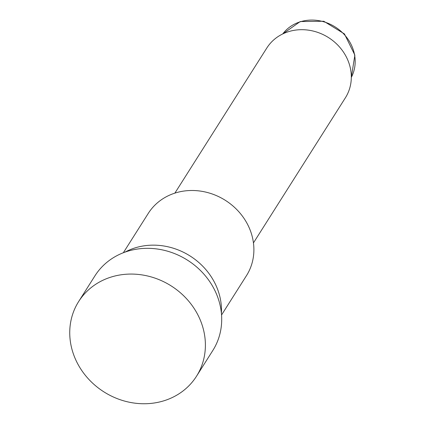<?xml version="1.0" encoding="UTF-8"?>
<svg xmlns="http://www.w3.org/2000/svg" width="425" height="425" viewBox="0 0 425 425"><rect width="100%" height="100%" fill="white"/><g stroke="black" fill="none" stroke-linecap="round" stroke-linejoin="round"><path stroke-width="0.64" d="M174.877 193.125L266.81 48.02A46.511 41.836 32.4 0 1 287.98 31.832A46.511 41.836 32.4 0 1 339.718 47.207A46.511 41.836 32.4 0 1 345.387 97.803L253.449 242.909M221.553 314.978L246.479 275.639A58.135 52.296 -147.6 0 0 249.162 227.699A58.135 52.296 -147.6 0 0 200.356 191.085A58.135 52.296 -147.6 0 0 148.261 213.408L123.335 252.748M221.409 313.289A63.952 57.529 -147.6 0 0 134.401 248.104A63.952 57.529 -147.6 0 0 124.923 252.153M196.499 376.247L212.808 350.503A69.764 62.757 -147.6 0 0 204.308 274.603A69.764 62.757 -147.6 0 0 126.703 251.547A69.764 62.757 -147.6 0 0 94.945 275.83L78.636 301.569A69.764 62.757 -147.6 0 0 87.136 377.469A69.764 62.757 -147.6 0 0 164.746 400.525A69.764 62.757 -147.6 0 0 196.499 376.247A69.764 62.757 -147.6 0 0 187.999 300.348A69.764 62.757 -147.6 0 0 110.394 277.291A69.764 62.757 -147.6 0 0 78.636 301.569M282.747 33.936A40.694 36.608 32.4 0 1 299.758 21.951A40.694 36.608 32.4 0 1 344.053 34.313A40.694 36.608 32.4 0 1 351.321 77.382L354.875 55.123L344.436 33.926L323.797 21.25L300.231 21.558L282.737 33.936"/></g></svg>
